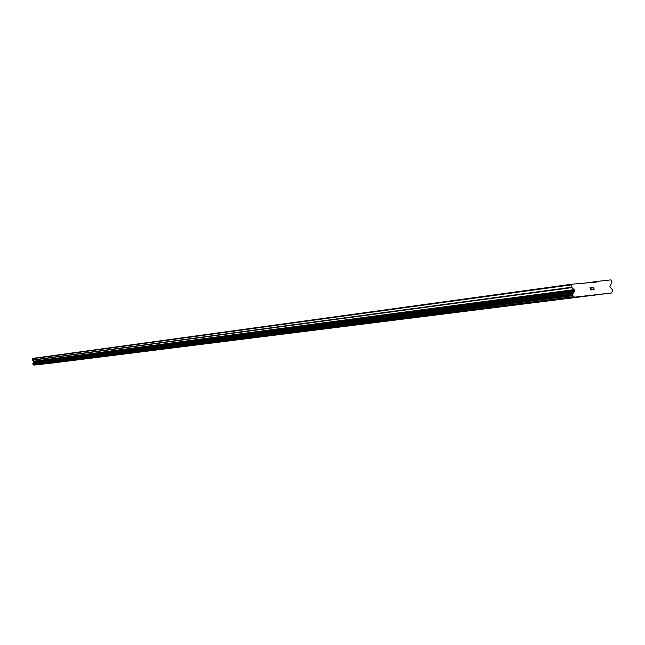 <?xml version="1.0" encoding="UTF-8"?>
<svg xmlns="http://www.w3.org/2000/svg" width="645" height="645" viewBox="0 0 645 645"><rect width="100%" height="100%" fill="white"/><g stroke="black" fill="none" stroke-linecap="round" stroke-linejoin="round"><path stroke-width="0.97" d="M37.918 364.619L42.489 364.103L37.918 364.619M44.755 363.764L49.375 363.24L44.755 363.764M51.745 362.885L56.421 362.353L51.745 362.885M58.905 361.982L63.637 361.45L58.905 361.982M66.242 361.063L71.023 360.523L66.242 361.063M73.764 360.12L78.601 359.571L73.764 360.12M81.464 359.152L86.357 358.596L81.464 359.152M89.365 358.16L94.323 357.596L89.365 358.16M97.468 357.137L102.482 356.572L97.468 357.137M105.78 356.096L110.859 355.516L105.78 356.096M114.318 355.024L119.454 354.436L114.318 355.024M123.074 353.92L128.274 353.331L123.074 353.92M132.072 352.791L137.345 352.194L132.072 352.791M141.311 351.63L146.649 351.025L141.311 351.63M150.817 350.437L156.219 349.824L150.817 350.437M160.581 349.203L166.063 348.582L160.581 349.203M170.627 347.945L176.182 347.316L170.627 347.945M180.963 346.647L186.599 346.002L180.963 346.647M191.605 345.309L197.314 344.656L191.605 345.309M202.57 343.93L208.351 343.269L202.57 343.93M213.858 342.511L219.727 341.842L213.858 342.511M225.5 341.052L231.45 340.375L225.5 341.052M237.505 339.536L243.544 338.851L237.505 339.536M249.889 337.98L256.017 337.287L249.889 337.98M262.676 336.376L268.892 335.666L262.676 336.376M275.875 334.715L282.188 333.997L275.875 334.715M289.516 333.005L295.926 332.272L289.516 333.005M303.626 331.232L310.132 330.49L303.626 331.232M318.219 329.393L324.685 328.66M333.328 327.499L339.907 326.749M355.653 324.774L348.961 325.531M365.183 323.492L372.117 322.702L365.183 323.492M388.903 320.605L381.953 321.387M406.471 318.396L399.384 319.194M424.789 316.082L417.484 316.921M417.565 316.913L424.853 316.082L417.565 316.913M443.76 313.704L436.302 314.558M436.399 314.542L443.808 313.696L436.399 314.542M463.489 311.221L455.862 312.099M455.983 312.083L463.521 311.221L455.983 312.083M484.04 308.641L476.228 309.536M505.422 305.956L497.448 306.883M527.731 303.158L519.548 304.093M519.733 304.069L527.691 303.158L519.733 304.069M550.999 300.231L542.622 301.191M542.84 301.167L550.935 300.239L542.84 301.167M575.308 297.184L566.721 298.167M566.963 298.135L575.211 297.192L566.963 298.135M51.173 363.127L55.728 362.603L51.173 363.127M58.147 362.248L62.759 361.724L58.147 362.248M65.282 361.353L69.95 360.821L65.282 361.353M72.595 360.434L77.311 359.902L72.595 360.434M80.093 359.499L84.858 358.959L80.093 359.499M87.768 358.531L92.59 357.983L87.768 358.531M95.629 357.548L100.515 356.991L95.629 357.548M103.7 356.54L108.642 355.976L103.7 356.54M111.972 355.5L116.971 354.927L111.972 355.5M120.454 354.436L125.517 353.863L120.454 354.436M129.169 353.339L134.289 352.759L129.169 353.339M138.111 352.218L143.295 351.63L138.111 352.218M147.294 351.074L152.551 350.477L147.294 351.074M156.727 349.888L162.048 349.284L156.727 349.888M166.426 348.671L171.812 348.058L166.426 348.671M176.391 347.421L181.858 346.8L176.391 347.421M186.647 346.139L192.178 345.51L186.647 346.139M197.193 344.809L202.804 344.172L197.193 344.809M208.053 343.454L213.745 342.801L208.053 343.454M219.236 342.052L225 341.39L219.236 342.052M230.757 340.6L236.602 339.939L230.757 340.6M242.633 339.117L248.567 338.44L242.633 339.117M254.88 337.577L260.894 336.892L254.88 337.577M267.514 335.997L273.617 335.303L267.514 335.997M280.551 334.36L286.751 333.659L280.551 334.36M294.023 332.675L300.304 331.957L294.023 332.675M307.931 330.925L314.317 330.2L307.931 330.925M322.323 329.119L328.652 328.402M337.198 327.257L343.648 326.531M352.605 325.322L359.152 324.588M375.205 322.573L368.537 323.33M385.081 321.25L391.846 320.492M402.222 319.106L409.244 318.299L402.222 319.106M426.998 316.082L419.935 316.88M445.671 313.736L438.39 314.567M438.479 314.558L445.735 313.728L438.479 314.558M465.005 311.309L457.563 312.164M457.668 312.148L465.053 311.309L457.668 312.148M485.137 308.794L477.494 309.664M506.027 306.173L498.23 307.076M527.803 303.44L519.846 304.351M550.532 300.594L542.372 301.529M542.574 301.505L550.491 300.594L542.574 301.505M574.235 297.627L565.875 298.579M566.1 298.554L574.163 297.627L566.1 298.554M598.987 294.523L590.417 295.507M590.675 295.475L598.882 294.531L590.675 295.475M42.183 364.135L38.184 364.594M49.068 363.272L45.005 363.732M56.123 362.385L51.987 362.853M63.339 361.482L59.147 361.958M70.732 360.547L66.475 361.039M78.311 359.596L73.99 360.087M86.083 358.62L81.681 359.12M94.049 357.62L89.574 358.128M102.216 356.596L97.677 357.112M110.593 355.548L105.982 356.072M119.196 354.468L114.504 355M128.024 353.355L123.26 353.895M137.095 352.218L132.249 352.767M146.407 351.049L141.481 351.606M155.985 349.848L150.97 350.412M165.829 348.606L160.734 349.187M175.956 347.333L170.772 347.929M186.373 346.026L181.1 346.631M197.096 344.68L191.734 345.293M208.142 343.293L202.683 343.914M219.526 341.866L213.971 342.495M231.257 340.391L225.597 341.036M243.35 338.875L237.594 339.528M255.831 337.303L249.962 337.972M268.715 335.69L262.741 336.368M282.018 334.013L275.931 334.707M295.765 332.288L289.565 332.997M309.979 330.506L303.658 331.224M371.98 322.718L365.159 323.5M55.422 362.635L51.423 363.095M62.452 361.756L58.397 362.216M69.652 360.853L65.532 361.321M77.021 359.934L72.837 360.41M84.568 358.983L80.319 359.467M92.308 358.015L87.986 358.507M100.233 357.024L95.847 357.524M108.368 356.008L103.909 356.508M116.705 354.96L112.174 355.476M125.259 353.887L120.655 354.411M134.031 352.791L129.355 353.323M143.045 351.662L138.288 352.202M152.301 350.501L147.463 351.049M161.806 349.308L156.888 349.864M171.578 348.082L166.579 348.655M181.624 346.825L176.537 347.405M191.952 345.526L186.784 346.115M202.586 344.196L197.322 344.793M213.527 342.826L208.174 343.438M224.791 341.415L219.348 342.035M236.401 339.963L230.862 340.592M248.365 338.464L242.722 339.101M260.709 336.916L254.96 337.569M273.432 335.319L267.586 335.989M286.574 333.675L280.615 334.352M300.143 331.973L294.064 332.667M314.163 330.216L307.971 330.925M409.091 318.316L402.174 319.106M593.924 289.484L593.811 288.46L593.924 289.484L592.723 289.621L593.924 289.484M593.811 288.46L593.134 288.363M593.787 288.291L593.674 287.267L593.787 288.291M593.674 287.267L592.473 287.404L593.811 287.081L594.101 289.637L592.723 289.621M594.101 289.637L593.803 287.081L592.449 287.235M591.352 289.944L590.36 289.299L591.344 287.533L590.046 287.501L591.659 287.323L590.522 289.299L590.901 289.823L591.578 289.266M591.513 289.637L590.522 289.299L591.65 287.323L590.046 287.501M596.947 282.034L571.881 284.203L571.397 284.856L571.672 287.227L32.387 359.999L34 361.821L32.871 364.207L33.846 365.118L54.293 362.804L611.42 293.007L612.75 290.895L612.653 290.048L609.727 286.501L611.815 282.768L611.549 280.414L610.936 279.882L597.415 281.381L596.947 282.034M611.42 293.007L574.397 297.168L572.607 295.386L572.51 294.539L574.574 290.419L571.672 287.227M571.881 284.203L32.516 358.435L32.387 359.999M571.397 284.856L32.25 358.773M573.582 292.782L33.419 362.853M573.453 293.064L33.346 362.998M574.397 297.168L33.846 365.118M597.415 281.381L585.797 282.97M571.881 287.63L32.5 360.2M574.163 289.613L33.75 361.216M574.574 290.419L33.975 361.635M574.622 290.79L34 361.821M574.397 291.669L33.871 362.272M572.704 294.168L32.927 363.578M572.51 294.539L32.814 363.772M572.607 295.386L32.871 364.207M572.897 295.708L33.024 364.369M573.945 296.684L33.596 364.868M574.058 296.869L33.653 364.965"/></g></svg>
